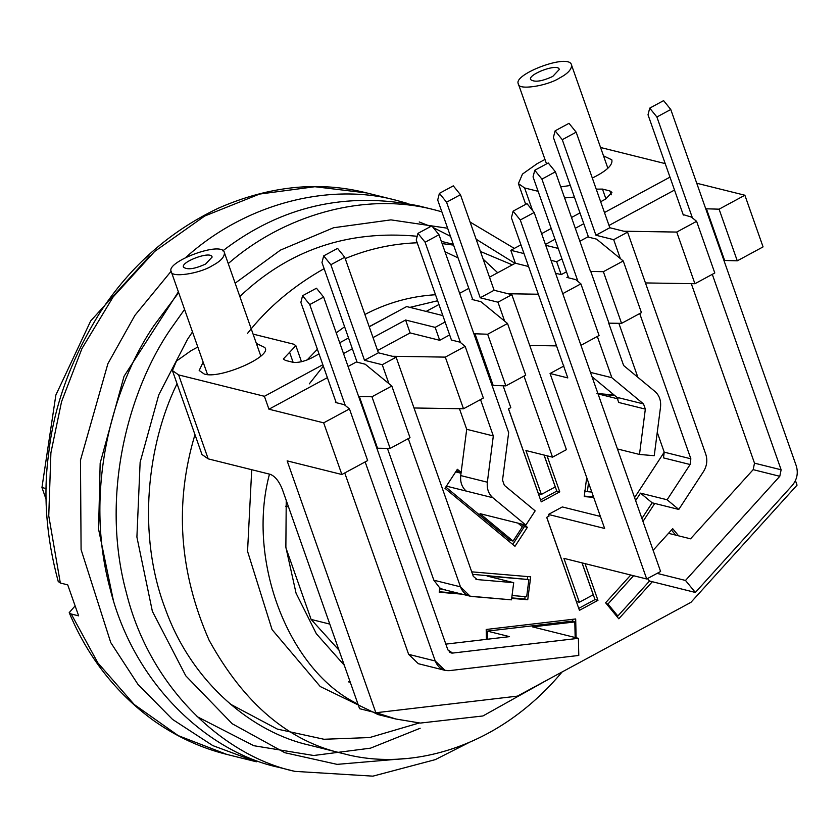 <?xml version="1.0" encoding="UTF-8"?>
<svg xmlns="http://www.w3.org/2000/svg" width="839" height="839" viewBox="0 0 839 839"><rect width="100%" height="100%" fill="white"/><g stroke="black" fill="none" stroke-linecap="round" stroke-linejoin="round"><path stroke-width="1.26" d="M564.815 507.574L565.339 507.7M578.753 608.369L594.998 599.591L582.067 562.885M585.024 563.63L597.955 600.336L579.445 610.341L546.703 517.359L549.01 516.111L548.433 514.454L562.319 506.945L600.399 516.436M594.998 599.591L597.955 600.336M548.433 514.454L604.625 528.455L550.059 373.491L563.944 365.993M534.17 212.498L660.597 571.495L646.712 578.994L520.285 219.996L534.17 212.498L527.007 203.636L513.122 211.145L511.412 217.783L567.804 377.917L550.059 373.491M520.285 219.996L513.122 211.145M646.712 578.994L563.892 558.355L579.35 602.266L593.236 594.757L582.014 562.875M579.35 602.266L576.393 601.521L546.745 517.327M460.475 586.839L408.278 438.619L460.475 586.839L470.155 596.183L511.486 599.843L472.137 596.508C466.61 595.805 462.719 592.586 460.475 586.839L433.847 580.21L387.429 448.372M462.1 594.169L439.217 592.24L439.772 587.929L433.847 580.21M439.772 587.929L443.128 589.439M256.367 343.424L264.673 347.43C273.514 356.009 219.22 379.731 204.16 373.963L199.179 370.492L203.153 362.165M212.236 265.701C199.734 273.734 170.443 278.129 171.208 271.479C165.44 261.936 222.608 240.185 224.422 252.738C224.569 257.028 220.51 261.349 212.236 265.701M205.586 264.044L212.141 257.059C211.166 250.305 180.385 262.02 183.489 267.159C187.286 270.064 194.648 269.036 205.586 264.044M449.704 652.354L452.62 653.078L451.099 652.983L447.869 649.879L323.623 297.069L316.46 288.217L302.575 295.727L300.865 302.365L336.019 402.164L335.432 402.479L344.305 404.692L349.464 408.918L367.65 460.569L341.872 474.507L323.676 422.846L268.952 409.212L327.378 377.644M348.059 366.465L356.323 361.997L365.196 364.21L391.813 386.024L410.009 437.685L390.135 448.414L371.95 396.763L359.354 396.564L377.54 448.215L390.135 448.414M391.813 386.024L371.95 396.763M359.354 396.564L358.599 396.375M376.784 448.026L377.54 448.215M575.155 637.504L574.82 621.93L532.555 626.89L578.407 638.322L578.784 655.448L449.526 670.623L444.943 670.33L418.325 663.701L408.635 654.357L344.745 472.944M445.845 644.121L509.525 636.644L487.344 631.117L571.862 621.196L574.82 621.93M487.344 631.117L487.522 639.224M578.407 638.322L452.62 653.078L578.407 638.322L578.784 655.448L449.526 670.623C442.803 670.99 438.052 667.781 435.252 660.996L444.943 670.33M452.62 653.078L447.869 649.879L323.623 297.069L309.738 304.578L345.28 405.489L309.738 304.578L302.575 295.727M435.252 660.996L365.154 461.922L435.252 660.996L408.635 654.357M349.464 408.918L323.676 422.846M795.445 480.59L797.05 485.141L690.948 602.339L517.38 696.139L375.851 712.751L287.148 460.863L341.872 474.507M552.723 76.454L559.288 69.48C558.313 62.715 527.521 74.43 530.636 79.569C534.422 82.484 541.784 81.446 552.723 76.454M559.382 78.111C546.871 86.144 517.59 90.539 518.355 83.89C512.577 74.346 569.744 52.595 571.569 65.148C571.716 69.438 567.646 73.759 559.382 78.111M603.503 155.844L611.82 159.84C613.026 164.979 606.524 171.051 592.324 178.057M570.321 185.482L560.725 186.898M350.283 682.296L348.573 681.887M285.648 506.211L288.522 506.924M344.263 665.212L316.324 633.718L296.062 593.194L285.868 547.217L286.235 500.432M549.021 679.034L482.918 715.971L420.308 723.071L395.872 719.013L376.239 712.71M357.949 704.057C289.686 671.945 245.995 561.585 269.466 474.129M309.297 383.874L323.33 366.14M369.191 326.675L393.449 313.723M409.893 307.378L437.622 300.75M395.872 719.013L378.127 714.597L320.246 686.543L272.067 629.617L247.547 551.317L251.721 469.704M307.116 359.973L317.383 349.244M336.229 332.863L344.598 326.77M364.902 314.499C386.926 302.879 410.46 296.282 435.493 294.73M562.14 671.945C495.293 751.88 405.719 770.81 343.266 753.611C288.931 741.686 244.212 703.9 209.11 640.241C179.053 571.779 174.344 503.243 194.973 434.633M247.453 333.492C267.494 307.829 293.052 286.214 324.137 268.648M345.217 258.59C368.248 248.984 392.243 243.709 417.203 242.786M442.122 243.614L453.574 245.103M480.443 251.469L512.314 264.862M343.266 753.611L309.245 745.137C253.787 732.73 192.32 684.414 165.241 608.663C136.663 533.772 147.486 444.041 177.039 383.706M197.27 347.325L197.689 346.675M239.849 296.524C288.794 249.896 347.912 229.813 417.203 236.262M468.424 742.84L435.252 759.641L372.904 776.148L294.856 771.366L278.59 767.307C210.232 752.761 134.271 686.512 110.077 588.621C83.68 491.56 112.122 386.695 154.072 325.438L178.665 292.633M222.775 250.861C280.939 206.163 346.192 191.166 418.525 205.849L434.791 209.907C362.888 190.81 281.841 216.651 228.25 263.582M458.084 257.888L444.974 251.71M230.306 704.099L277.331 729.091L323.969 739.264L369.642 737.554L419.248 722.977M46.135 499.436L41.95 487.532L55.856 395.054L90.706 320.907L149.552 256.094M41.95 487.532L46.155 488.581M186.206 257.08C247.736 201.759 332.003 182.703 396.344 200.322L366.769 192.949C318.736 180.805 269.214 185.901 218.203 208.261C169.583 231.459 130.16 266.267 99.946 312.653C70.916 359.312 53.822 406.254 48.662 453.49C43.03 494.402 46.218 537.065 58.227 581.49L60.324 583.021L67.718 584.856L78.635 615.847L71.242 614.012L69.207 612.648L74.818 606.24M338.956 650.141L311.122 619.434L285.942 547.93M311.122 619.434L329.79 624.09M375.851 712.751L359.585 708.693L282.25 489.095C279.03 481.187 275.056 476.269 270.305 474.339L208.187 458.86L201.968 454.507L172.415 370.576L178.634 374.918L264.411 396.291L322.826 364.724M647.509 578.574L649.522 581.018L695.363 592.449L792.278 485.403C797.06 479.551 798.403 473.06 796.284 465.907L670.77 109.49L663.607 100.628L649.722 108.137L648.012 114.775L683.334 215.078M705.735 208.785L719.086 209.173L744.875 195.235L763.071 246.897L737.282 260.835L723.931 260.436M719.086 209.173L737.282 260.835M706.49 208.974L724.686 260.625M668.368 533.289L690.549 538.816L753.17 469.651L754.502 463.159L691.294 283.655M695.363 592.449L685.494 580.452L657.115 573.373M633.571 575.722L607.96 604.017L606.282 603.598M685.494 580.452L779.788 476.29L753.17 469.651M607.96 604.017L617.84 616.015L649.522 581.018M616.162 615.595L617.84 616.015M652.343 581.721L618.783 618.783L605.611 602.79L630.76 575.019M653.13 550.3L672.71 528.685L678.594 535.838M617.064 616.686L617.703 615.983M675.636 535.104L671.473 530.049M712.29 274.332L781.13 469.788L779.788 476.29M670.77 109.49L656.885 116.988L692.416 217.899M656.885 116.988L649.722 108.137M623.765 231.218L676.737 232.067L696.601 221.328L691.451 217.102L683.156 214.574M696.601 221.328L714.797 272.979L694.923 283.718L645.443 282.932M676.737 232.067L694.923 283.718M696.748 183.248L744.875 195.235M609.009 225.45L674.525 190.054M544.972 159.462L537.149 163.668L522.477 174.072L518.397 183.605L524.616 187.957L538.124 191.323M600.567 147.496L665.201 163.605M562.277 139.683L576.162 132.174L609.817 227.736L627.572 232.162L613.687 239.671L595.931 235.245L562.277 139.683L555.114 130.832L553.404 137.47L588.506 237.133M555.114 130.832L568.999 123.323L576.162 132.174M609.817 227.736L595.931 235.245M641.929 518.481L652.155 502.802L678.782 509.441L703.564 471.455C706.92 465.949 707.655 460.223 705.788 454.277L627.572 232.162M678.782 509.441L667.11 499.771L640.493 493.143L635.626 500.589M640.493 493.143L652.155 502.802M667.11 499.771L690.109 464.523L663.492 457.884L664.226 452.169L657.252 432.358M634.578 497.611L664.226 452.169L690.854 458.797L690.109 464.523M654.735 503.452L642.978 521.459M613.687 239.671L620.346 258.59M639.706 313.555L690.854 458.797M637.871 377.309L618.857 323.319M614.956 395.693L596.959 393.638M598.06 393.911L618.165 398.924M618.721 402.468L616.896 397.308L643.523 403.937L645.338 409.107L618.721 402.468M591.988 376.659L616.896 397.308M597.326 336.46L611.862 377.707L643.523 403.937M611.862 377.707L590.478 372.38M608.757 323.277L623.629 365.51L655.06 391.551C659.339 395.389 661.153 400.56 660.524 407.051L654.242 455.703L639.486 454.455L617.452 448.959M588.517 482.708L587.363 491.685L584.395 490.941M639.486 454.455L645.338 409.107M587.363 491.685L591.81 492.063M597.945 393.585L614.054 394.949M593.687 497.38L584.238 496.583L586.702 477.538M584.301 496.101L593.509 496.877M538.334 294.227L508.056 293.744M529.734 345.458L556.519 345.888M568.601 277.856L568.192 276.702L566.86 277.415L575.743 279.628L580.892 283.855L562.759 293.65M580.945 345.311L599.077 335.506L580.892 283.855M590.562 271.626L555.418 171.817L548.255 162.965L534.758 170.254L533.048 176.903L568.192 276.702M555.418 171.817L541.921 179.116L577.966 281.453M541.921 179.116L534.758 170.254M579.854 241.213L587.751 236.944L596.623 239.157L623.241 260.971L603.377 271.7L590.499 271.427M590.782 271.5L608.967 323.162L621.563 323.361L641.436 312.622L623.241 260.971M603.377 271.7L621.563 323.361M552.534 457.161L523.987 376.092L552.534 457.161L566.419 449.662L511.853 294.688L497.967 302.197L480.223 297.772L494.108 290.273L511.853 294.688L566.419 449.662L552.534 457.161L525.917 450.522L541.375 494.433L555.261 486.924L544.039 455.042M541.375 494.433L538.418 493.699L508.549 408.855M504.627 321.117L497.967 302.197L504.627 321.117M480.223 297.772L446.568 202.209L460.454 194.711L494.108 290.273M446.568 202.209L439.405 193.358L453.291 185.849L460.454 194.711M439.405 193.358L437.696 199.997L472.609 299.156L472.032 299.471L480.904 301.683L507.532 323.497L487.658 334.237L473.857 333.733M547.059 455.797L559.76 491.853L556.802 491.119L544.102 455.053M540.547 499.897L556.802 491.119M559.76 491.853L541.239 501.858L508.497 408.887L510.815 407.628L503.138 385.846M451.151 339.952L460.024 342.165L465.173 346.381L445.31 357.12L392.337 356.271M414.015 407.985L463.495 408.771L483.369 398.043L465.173 346.381M445.31 357.12L463.495 408.771M417.937 233.378L431.823 225.88L438.996 234.731L425.111 242.24L417.937 233.378L416.238 240.027L451.382 339.826M438.996 234.731L508.665 432.588L502.53 480.149L504.344 485.32L535.167 510.857L504.344 485.32L502.53 480.149L508.665 432.588L438.996 234.731L425.111 242.24L460.254 342.039L425.111 242.24M446.379 486.138L466.18 491.067C461.911 487.228 460.087 482.068 460.726 475.577L466.704 429.306L459.447 408.708M461.031 473.217L455.671 471.885M493.322 435.944L487.344 482.205L493.322 435.944L480.516 399.584L493.322 435.944L466.704 429.306M517.904 523.117L522.382 526.819L513.08 541.071L480.023 513.667L525.864 525.099L535.167 510.857L525.864 525.099L492.808 497.705C488.529 493.867 486.714 488.697 487.344 482.205C486.714 488.697 488.529 493.867 492.808 497.705L466.18 491.067M513.08 541.071L510.122 540.326L445.792 487.029M524.218 524.69L527.385 527.301L514.989 546.304L444.974 488.288L457.37 469.295L461.135 472.42M512.755 544.448L524.417 526.567L521.26 523.956M527.385 527.301L524.417 526.567M459.615 472.871L456.636 470.406M492.042 385.384L505.854 385.888L525.717 375.148L507.532 323.497M475.063 334.037L493.259 385.688M487.658 334.237L505.854 385.888M377.581 350.513L410.124 332.926L439.709 340.298L435.158 327.378L445.1 322.008M410.124 332.926L405.583 320.005L435.158 327.378M439.709 340.298L449.652 334.918M442.845 315.59L406.663 306.571L369.233 326.801M551.013 260.321L556.656 261.726L561.207 274.636L566.461 271.794M556.656 261.726L561.92 258.884M558.229 248.417L545.728 245.292M426.139 311.426L438.944 304.505M459.625 293.325L468.812 288.364M489.494 277.185L515.356 263.215L528.57 266.508M555.565 273.231L561.207 274.636M515.356 263.215L510.815 250.295L524.018 253.588M596.225 189.142L602.475 189.09L609.869 190.925L611.946 192.372L605.695 199.021L600.661 201.748M564.605 197.92L574.4 197.071M579.98 212.917L571.506 217.5M551.213 228.47L541.627 233.651M520.935 244.831L510.815 250.295M545.423 244.443L555.009 239.262M575.302 228.292L583.776 223.719M604.468 212.54L669.973 177.134M348.552 337.981L339.711 342.752M319.03 353.932L311.783 357.854C304.337 361.504 298.013 362.972 292.821 362.259L285.417 360.413L283.351 358.966L295.852 345.668L293.776 344.221L253.074 334.1M197.815 347.031L191.156 350.629L176.484 361.043L172.415 370.576M268.952 409.212L264.411 396.291M343.518 353.544L352.349 348.772L321.977 262.534L323.686 255.885L337.572 248.386L344.735 257.237L378.389 352.8L364.504 360.298L330.849 264.736L344.735 257.237M373.04 337.593L405.583 320.005M330.849 264.736L323.686 255.885M357.078 362.186L352.349 348.772M378.389 352.8L396.134 357.225L382.248 364.724L388.918 383.654L382.248 364.724L364.504 360.298M475.902 579.256L476.542 579.466M512.042 595.512L526.672 596.749L528.885 579.581L487.081 576.036L513.699 582.675L477.202 579.581L473.311 576.351L396.134 357.225L382.248 364.724M513.699 582.675L511.486 599.843L513.699 582.675L477.202 579.581L473.311 576.351L396.134 357.225M440.202 588.181L440.108 588.926L443.097 589.429M528.885 579.581L472.588 574.327M471.717 571.841L530.699 576.833L527.741 599.738L511.675 598.375M511.738 597.892L524.784 598.994L525.099 596.613M527.343 579.193L527.679 576.582M524.784 598.994L527.741 599.738M439.279 591.757L459.143 593.435M486.421 639.36L486.201 629.47L575.69 618.962L576.099 637.745M572.796 621.426L572.754 619.308M525.864 525.099L492.808 497.705M323.623 297.069L309.738 304.578M511.853 294.688L497.967 302.197M445.519 589.88L443.485 589.702M515.052 263.383L476.122 239.209M447.638 228.239L390.932 219.87L333.586 227.736L280.467 250.095L235.151 283.183M192.498 331.919L187.464 339.396L158.781 394.833L140.134 462.247L136.904 537.054L152.362 611.285L185.776 675.815L232.235 723.763L284.809 752.709L337.121 764.371L406.212 758.466M294.856 771.366C226.499 756.82 150.548 690.57 126.343 592.68C99.946 495.618 128.388 390.743 170.348 329.496L184.58 309.423M420.171 728.252L370.523 748.157L313.702 755.499L253.829 745.714L197.081 716.632M113.192 599.633L98.593 529.273L100.166 463.107L124.036 376.312L178.392 291.857M419.227 221.957L430.722 226.478M433.186 227.558L450.47 236.273M483.149 259.157L497.716 272.748M71.242 614.012L97.869 662.894L134.23 704.519L178.267 735.646L226.824 754.408L256.409 761.781L212.791 745.598L172.53 719.401L137.942 684.351L110.758 642.59L81.089 549.629L80.471 460.223L107.895 363.686L134.932 315.338L171.135 271.228M366.769 192.949L314.866 186.719L259.503 194.082L204.674 216.043L154.68 251.427L113.087 297.048L81.949 348.573L61.562 401.671L50.896 452.85L48.756 515.828L60.324 583.021M754.502 463.159L781.13 469.788M487.344 482.205L460.726 475.577M609.869 190.925L611.243 194.805M605.936 198.895L602.475 189.09M524.616 187.957L532.555 210.495M178.634 374.918L208.187 458.86M293.126 362.333L289.602 352.317M470.155 596.183L443.537 589.544M260.709 355.757L224.422 252.738M207.495 374.498L171.208 271.479M607.845 168.167L571.569 65.148M546.535 163.899L518.355 83.89M453.312 244.338L441.324 241.349M514.317 248.407L470.092 222.062M441.849 211.795L434.791 209.907M407.418 203.405L396.344 200.322M69.207 612.648C87.749 657.052 115.855 693.004 153.527 720.502C176.347 736.632 200.773 747.937 226.824 754.408M518.397 183.605L525.696 204.349M295.852 345.668L301.495 361.714"/></g></svg>
